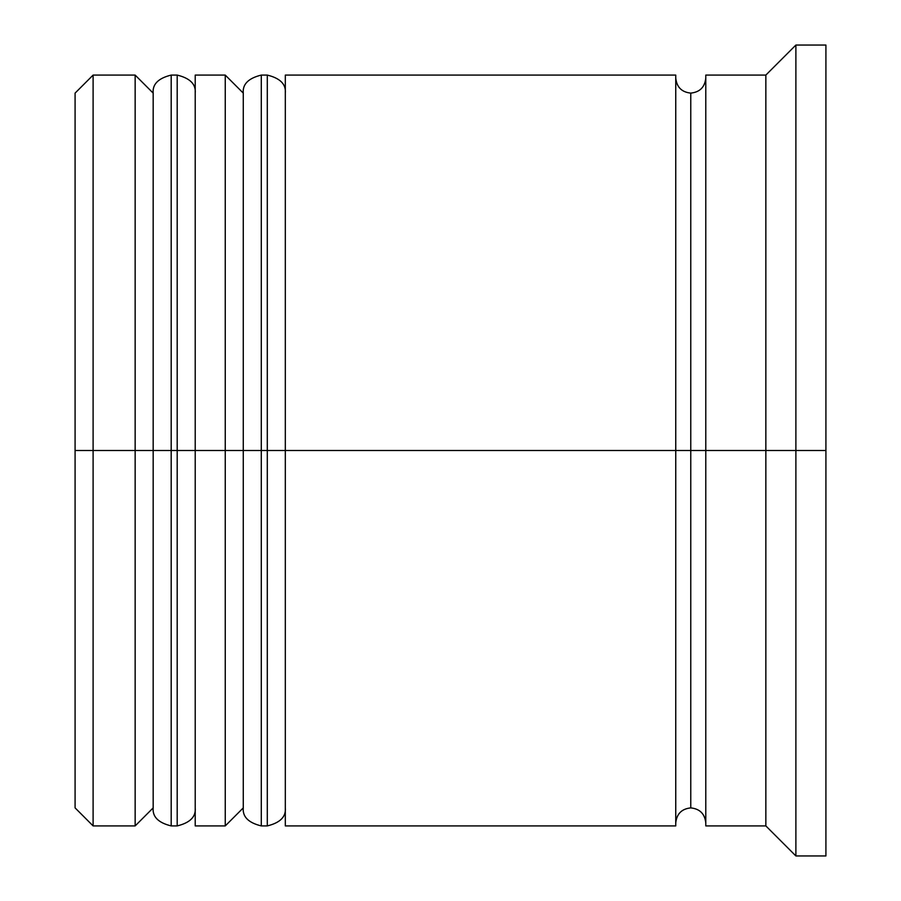 <?xml version="1.0" encoding="UTF-8"?>
<svg xmlns="http://www.w3.org/2000/svg" width="901" height="901" viewBox="0 0 901 901"><rect width="100%" height="100%" fill="white"/><g stroke="black" fill="none" stroke-linecap="round" stroke-linejoin="round"><path stroke-width="1.35" d="M153.17 450.5L153.17 807.893L153.17 450.5L153.17 807.893L153.17 450.5L171.19 450.5L135.15 450.5L135.15 825.913L135.15 450.5L75.087 450.5L75.087 807.893L75.087 93.107L75.087 450.5L93.107 450.5L93.107 825.913L93.107 450.5L135.15 450.5L135.15 75.087L135.15 450.5L153.17 450.5L153.17 93.107L153.17 450.5M195.213 807.893C196.046 816.768 190.043 822.782 177.193 825.913L177.193 450.5L195.213 450.5L177.193 450.5L177.193 825.913L171.19 825.913L171.19 450.5L171.19 825.913C158.339 822.782 152.337 816.768 153.17 807.893L135.15 825.913L93.107 825.913L75.087 807.893M177.193 450.5L171.19 450.5L177.193 450.5L177.193 75.087L177.193 450.5M195.213 93.107C196.046 84.232 190.043 78.218 177.193 75.087L171.19 75.087L171.19 450.5L171.19 75.087C158.339 78.218 152.337 84.232 153.17 93.107L135.15 75.087L93.107 75.087L93.107 450.5L93.107 75.087L75.087 93.107M243.27 450.5L243.27 807.893L243.27 450.5L243.27 807.893L243.27 450.5L261.29 450.5L225.25 450.5L225.25 825.913L225.25 450.5L195.213 450.5L195.213 825.913L195.213 450.5L225.25 450.5L225.25 75.087L225.25 450.5L243.27 450.5L243.27 93.107L243.27 450.5M285.313 807.893C286.146 816.768 280.143 822.782 267.293 825.913L267.293 450.5L285.313 450.5L267.293 450.5L267.293 825.913L261.29 825.913L261.29 450.5L261.29 825.913C248.439 822.782 242.437 816.768 243.27 807.893L225.25 825.913L195.213 825.913M267.293 450.5L261.29 450.5L267.293 450.5L267.293 75.087L267.293 450.5M285.313 93.107C286.146 84.232 280.143 78.218 267.293 75.087L261.29 75.087L261.29 450.5L261.29 75.087C248.439 78.218 242.437 84.232 243.27 93.107L225.25 75.087L195.213 75.087L195.213 450.5L195.213 75.087M675.75 822.917C676.696 813.851 681.697 808.839 690.763 807.893L690.763 450.5L705.787 450.5L690.763 450.5L690.763 93.107L690.763 450.5L285.313 450.5L285.313 825.913L285.313 450.5L690.763 450.5L690.763 807.893C699.829 808.839 704.841 813.851 705.787 822.917M795.887 450.5L765.85 450.5L765.85 825.913L765.85 450.5L705.787 450.5L705.787 825.913L705.787 450.5L765.85 450.5L765.85 75.087L765.85 450.5L795.887 450.5L795.887 855.95L795.887 450.5L825.913 450.5L795.887 450.5L795.887 45.05L795.887 450.5M675.75 75.087L675.75 825.913L675.75 75.087L285.313 75.087L285.313 450.5L285.313 75.087M825.913 855.95L825.913 450.5L825.913 855.95L795.887 855.95L765.85 825.913L705.787 825.913M825.913 45.05L825.913 450.5L825.913 45.05L795.887 45.05L765.85 75.087L705.787 75.087L705.787 450.5L705.787 75.087M675.75 78.083C676.696 87.149 681.697 92.161 690.763 93.107C699.829 92.161 704.841 87.149 705.787 78.083M675.75 825.913L285.313 825.913"/></g></svg>

